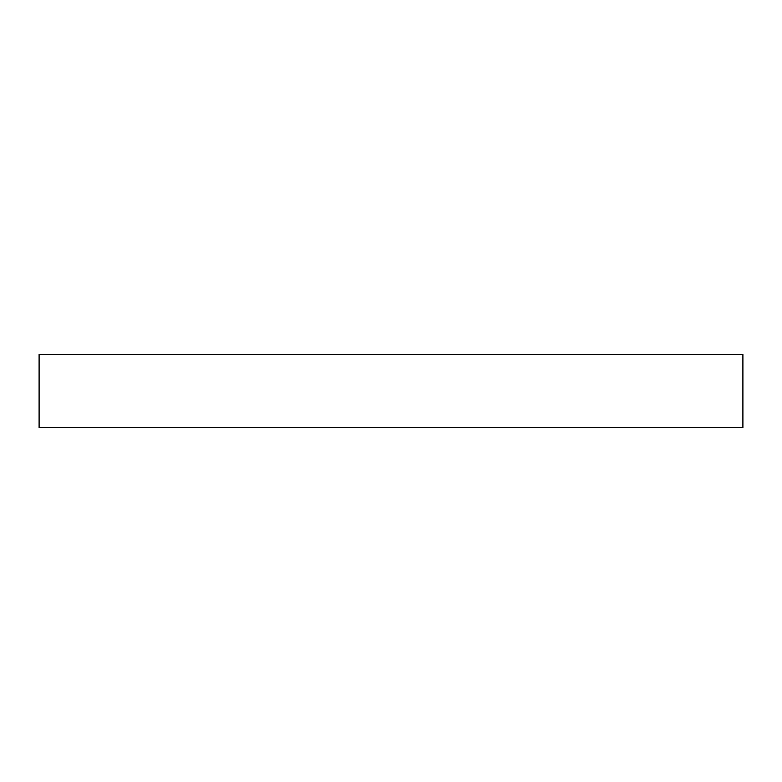<?xml version="1.0" encoding="UTF-8"?>
<svg xmlns="http://www.w3.org/2000/svg" width="782" height="782" viewBox="0 0 782 782"><rect width="100%" height="100%" fill="white"/><g stroke="black" fill="none" stroke-linecap="round" stroke-linejoin="round"><path stroke-width="1.17" d="M742.9 427.617L39.1 427.617L39.1 354.383L742.9 354.383L742.9 427.617"/></g></svg>
